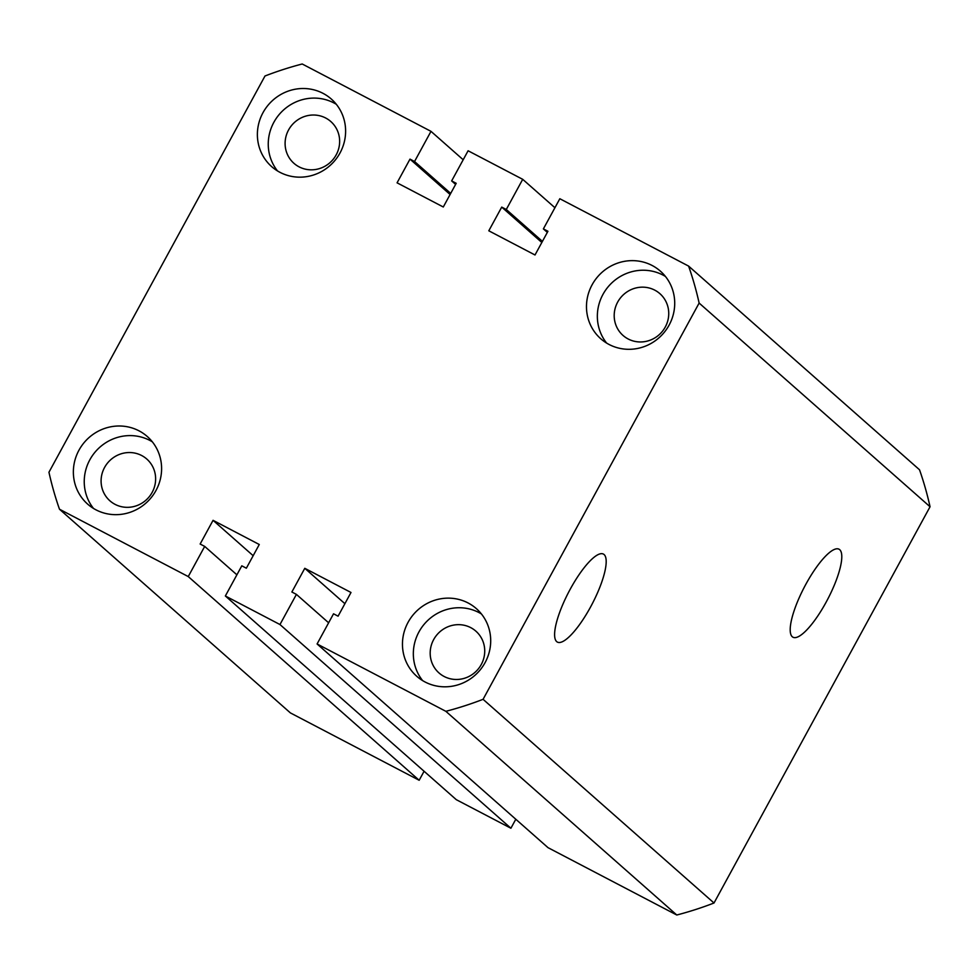 <?xml version="1.0" encoding="UTF-8"?>
<svg xmlns="http://www.w3.org/2000/svg" width="979" height="979" viewBox="0 0 979 979"><rect width="100%" height="100%" fill="white"/><g stroke="black" fill="none" stroke-linecap="round" stroke-linejoin="round"><path stroke-width="1.47" d="M805.852 584.279A49.66 13.155 117.6 0 0 792.88 637.17A49.66 13.155 117.6 0 0 826.141 602.158A49.66 13.155 117.6 0 0 838.917 549.158A49.66 13.155 117.6 0 0 805.852 584.279M570.255 589.15A49.66 13.155 117.6 0 0 557.284 642.04A49.66 13.155 117.6 0 0 590.533 607.041A49.66 13.155 117.6 0 0 603.309 554.028A49.66 13.155 117.6 0 0 570.255 589.15M78.969 450.193A45.071 43.37 -48.6 0 0 87.669 504.136A45.071 43.37 -48.6 0 0 155.991 490.479A45.071 43.37 -48.6 0 0 147.303 436.536A45.071 43.37 -48.6 0 0 78.969 450.193M152.32 441.81A45.071 43.37 -48.6 0 0 89.848 459.787A45.071 43.37 -48.6 0 0 93.519 508.456M408.072 622.326A45.071 43.37 -48.6 0 0 416.76 676.281A45.071 43.37 -48.6 0 0 485.094 662.612A45.071 43.37 -48.6 0 0 476.394 608.669A45.071 43.37 -48.6 0 0 408.072 622.326M481.411 613.943A45.071 43.37 -48.6 0 0 418.951 631.92A45.071 43.37 -48.6 0 0 422.622 680.601M592.087 284.828A45.071 43.37 -48.6 0 0 600.776 338.771A45.071 43.37 -48.6 0 0 669.11 325.114A45.071 43.37 -48.6 0 0 660.409 271.171A45.071 43.37 -48.6 0 0 592.087 284.828M665.426 276.445A45.071 43.37 -48.6 0 0 602.954 294.422A45.071 43.37 -48.6 0 0 606.637 343.091M262.984 112.695A45.071 43.37 -48.6 0 0 271.685 166.638A45.071 43.37 -48.6 0 0 340.007 152.981A45.071 43.37 -48.6 0 0 331.306 99.038A45.071 43.37 -48.6 0 0 262.984 112.695M336.323 104.3A45.071 43.37 -48.6 0 0 273.863 122.289A45.071 43.37 -48.6 0 0 277.534 170.958M336.176 154.878A27.865 26.812 131.4 0 1 293.945 163.322A27.865 26.812 131.4 0 1 288.56 129.974A27.865 26.812 131.4 0 1 330.804 121.531A27.865 26.812 131.4 0 1 336.176 154.878M665.279 327.01A27.865 26.812 131.4 0 1 623.036 335.454A27.865 26.812 131.4 0 1 617.663 302.107A27.865 26.812 131.4 0 1 659.895 293.663A27.865 26.812 131.4 0 1 665.279 327.01M481.264 664.521A27.865 26.812 131.4 0 1 439.02 672.965A27.865 26.812 131.4 0 1 433.648 639.617A27.865 26.812 131.4 0 1 475.892 631.174A27.865 26.812 131.4 0 1 481.264 664.521M152.161 492.388A27.865 26.812 131.4 0 1 109.929 500.832A27.865 26.812 131.4 0 1 104.557 467.485A27.865 26.812 131.4 0 1 146.789 459.041A27.865 26.812 131.4 0 1 152.161 492.388M547.334 232.378L543.382 228.902L559.829 198.737L688.604 266.092L919.526 469.785A340.092 327.243 131.4 0 1 930.05 506.755L699.128 303.062L483.075 699.312A340.092 327.243 131.4 0 1 445.861 711.317L317.086 643.962L333.533 613.796L338.085 616.183L350.996 592.479L304.787 568.309L291.864 592.001L296.417 594.388L279.97 624.541L225.354 595.978L456.287 799.672L510.903 828.234L279.97 624.541M930.05 506.755L714.009 903.005L483.075 699.312M714.009 903.005A340.092 327.243 131.4 0 1 676.783 915.01L445.861 711.317M676.783 915.01L548.007 847.655L317.086 643.962M344.889 603.688L304.787 568.309M328.626 622.791L296.417 594.388M515.811 819.239L510.903 828.234M253.169 555.705L213.055 520.326L259.276 544.508L246.353 568.199L241.801 565.825L225.354 595.978M236.894 574.82L204.697 546.404L200.144 544.03L213.055 520.326M424.078 771.268L419.171 780.263L188.249 576.57L204.697 546.404M188.249 576.57L59.474 509.215A340.092 327.243 131.4 0 1 48.95 472.245L264.991 75.995A340.092 327.243 131.4 0 1 302.217 63.99L430.993 131.345L414.545 161.511L409.993 159.124L397.07 182.828L443.291 206.997L456.202 183.306L451.649 180.919L468.097 150.766L522.713 179.328L554.922 207.732M419.171 780.263L290.396 712.908L59.474 509.215M463.189 159.761L430.993 131.345M450.695 193.401L414.545 161.511M450.095 194.503L409.993 159.124M455.602 184.407L451.649 180.919M542.427 241.385L506.278 209.494L522.713 179.328M541.828 242.486L501.725 207.107L506.278 209.494M543.382 228.902L547.934 231.277L535.011 254.981L488.802 230.799L501.725 207.107M688.604 266.092A340.092 327.243 131.4 0 1 699.128 303.062"/></g></svg>
